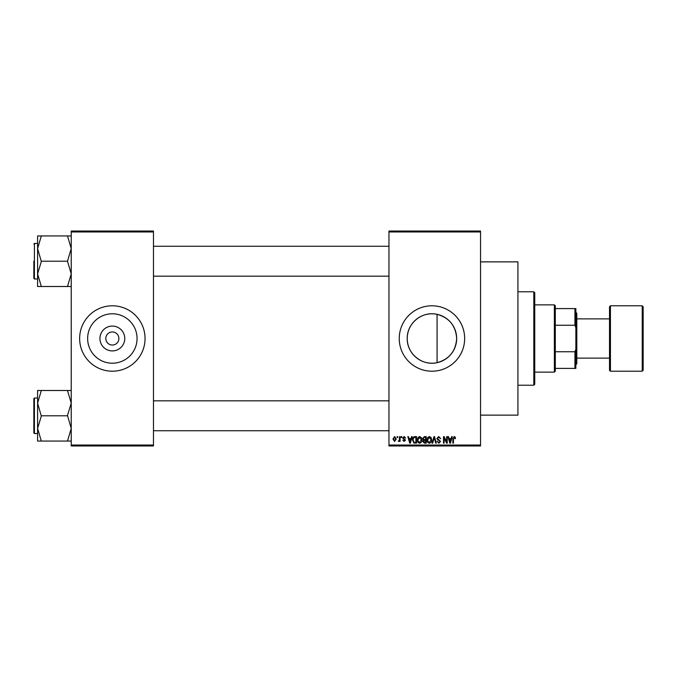 <?xml version="1.0" encoding="UTF-8"?>
<svg xmlns="http://www.w3.org/2000/svg" width="677" height="677" viewBox="0 0 677 677"><rect width="100%" height="100%" fill="white"/><g stroke="black" fill="none" stroke-linecap="round" stroke-linejoin="round"><path stroke-width="1.02" d="M124.763 338.5A12.414 12.414 0 0 1 112.348 350.914A12.414 12.414 0 0 1 99.942 338.5A12.414 12.414 0 0 1 112.348 326.086A12.414 12.414 0 0 1 124.763 338.5M105.807 338.5A6.542 6.542 0 0 0 112.348 345.042A6.542 6.542 0 0 0 118.89 338.5A6.542 6.542 0 0 0 112.348 331.958A6.542 6.542 0 0 0 105.807 338.5M87.638 338.5A24.71 24.71 0 0 0 112.348 363.21A24.71 24.71 0 0 0 137.059 338.5A24.71 24.71 0 0 0 112.348 313.789A24.71 24.71 0 0 0 87.638 338.5M79.641 338.5A32.708 32.708 0 0 0 112.348 371.208A32.708 32.708 0 0 0 145.056 338.5A32.708 32.708 0 0 0 112.348 305.792A32.708 32.708 0 0 0 79.641 338.5M437.071 362.669C422.126 366.181 406.852 353.758 407.241 338.5C406.894 323.2 422.109 310.836 437.071 314.331C449.257 317.741 455.782 325.798 456.662 338.5C455.79 351.202 449.257 359.259 437.071 362.669L437.071 314.331M456.662 338.5A24.71 24.71 0 0 1 431.951 363.21A24.71 24.71 0 0 1 407.241 338.5A24.71 24.71 0 0 1 431.951 313.789A24.71 24.71 0 0 1 456.662 338.5M399.244 338.5A32.708 32.708 0 0 0 431.951 371.208A32.708 32.708 0 0 0 464.659 338.5A32.708 32.708 0 0 0 431.951 305.792A32.708 32.708 0 0 0 399.244 338.5M480.543 261.872L517.922 261.872L517.922 415.128L480.543 415.128M480.543 231.966L388.962 231.966L388.962 231.035L480.543 231.035L480.543 445.965L388.962 445.965L388.962 445.034L480.543 445.034M397.12 436.623L397.712 436.623L397.712 437.562L397.12 437.562L397.12 436.623M401.199 436.623L401.791 436.623L401.791 437.562L401.199 437.562L401.199 436.623M411.531 436.623L412.158 436.623L410.347 443.164L409.72 443.164L407.825 436.623L408.443 436.623L408.959 438.578L411.015 438.578L411.531 436.623M421.339 437.562L421.923 439.805C422.059 441.666 421.289 442.809 419.63 443.249C417.997 442.826 417.235 441.7 417.337 439.889L417.929 437.537L419.63 436.538L421.339 437.562M431.105 437.562L431.698 439.805C431.824 441.666 431.063 442.809 429.396 443.249C427.771 442.826 427.009 441.7 427.111 439.889L427.703 437.537L429.404 436.538L431.105 437.562M438.73 436.538L440.702 438.747L438.679 437.3L437.469 438.425L440.532 441.455L438.84 443.249L437.046 441.294L438.823 442.487L439.94 441.438L439.745 440.769L437.782 439.991L436.877 438.434L438.73 436.538M451.635 436.623L452.253 436.623L450.442 443.164L449.824 443.164L447.92 436.623L448.546 436.623L449.063 438.578L451.119 438.578L451.635 436.623M388.962 231.966L388.962 445.034M455.13 437.003L455.486 438.578L454.885 438.662L454.165 437.3L453.531 437.799L453.446 443.164L452.854 443.164L452.854 438.721L454.199 436.538L455.13 437.003M446.651 436.623L447.243 436.623L447.243 443.164L446.608 443.164L444.104 437.917L444.104 443.164L443.503 443.164L443.503 436.623L444.146 436.623L446.651 441.861L446.651 436.623M433.957 436.623L434.541 436.623L436.301 443.164L435.692 443.164L434.287 437.384L432.713 443.164L432.095 443.164L433.957 436.623M424.42 436.623L426.256 436.623L426.256 443.164L424.411 443.164L422.778 441.522L423.421 440.152L422.609 438.544L424.42 436.623M414.747 436.623L416.49 436.623L416.49 443.164L413.884 443.046L412.496 439.932C412.344 438.07 413.088 436.97 414.747 436.623M404.161 436.538L405.616 438.07L404.127 437.215L403.323 437.96L405.531 440.109L404.186 441.463L402.815 440.109L404.169 440.786L404.939 440.202L402.73 438.078L404.161 436.538M399.498 436.623L400.09 436.623L400.09 441.379L399.498 441.379L399.498 440.625L398.787 441.463L398.22 441.209L399.388 440.058L399.498 436.623M394.615 436.538L396.273 439.001L394.615 441.463L392.956 439.051L394.615 436.538M153.467 445.965L71.229 445.965L71.229 445.034L153.467 445.034L153.467 445.965M153.467 231.966L71.229 231.966L71.229 231.035L153.467 231.035L153.467 445.034M71.229 231.966L71.229 445.034M450.366 441.243L450.916 439.339L449.266 439.339L450.087 442.487L450.366 441.243M429.396 442.487L431.105 439.796L429.404 437.3L427.703 439.906L427.957 441.387L429.396 442.487M425.664 442.403L425.664 440.448L423.92 440.507L423.37 441.412L425.664 442.403M425.664 439.678L425.664 437.384L423.785 437.469L423.201 438.535L424.487 439.678L425.664 439.678M419.622 442.487L421.331 439.796L419.638 437.3L417.937 439.906L418.183 441.387L419.622 442.487M415.898 442.403L415.898 437.384L414.823 437.384L413.325 438.341L413.088 439.94L413.994 442.267L415.898 442.403M410.262 441.243L410.821 439.339L409.162 439.339L409.991 442.487L410.262 441.243M394.632 440.786L395.673 439.001L394.598 437.215L393.549 439.001L394.632 440.786M554.37 372.138L554.37 304.862L555.309 305.792L555.309 371.208L554.37 372.138L534.745 372.138M554.37 304.862L534.745 304.862M575.865 368.406L574.934 368.406L574.934 351.752L575.865 349.239L575.865 368.406M555.309 368.406L574.934 368.406M555.309 308.594L575.865 308.594L575.865 349.239M555.309 351.752L574.934 351.752M575.865 327.761L574.934 325.248L574.934 308.594M555.309 325.248L574.934 325.248M533.814 291.779L534.745 292.709L534.745 384.291L533.814 385.221L533.814 291.779L517.922 291.779M37.59 248.577L37.59 273.855L41.322 261.517L37.59 248.577L41.322 235.934L37.59 235.934L37.59 248.577M33.85 261.212L33.85 278.408L33.85 261.212M71.229 235.934L67.488 235.934L71.229 248.577L67.488 261.212L41.322 261.212M67.488 235.934L41.322 235.934M67.488 261.212L71.229 273.855L67.488 286.498L41.322 286.498L37.59 273.855L37.59 286.498L41.322 286.498M67.488 286.498L71.229 286.498M71.229 390.502L67.488 390.502L71.229 403.145L67.488 415.483L71.229 428.423L67.488 441.065L41.322 441.065L37.59 428.423L41.322 416.084L37.59 403.145L41.322 390.502L37.59 390.502L37.59 441.065L41.322 441.065M33.85 399.895L33.85 432.975L33.85 398.592L34.409 398.025L34.409 433.542L33.85 432.975M67.488 390.502L41.322 390.502M67.488 415.788L41.322 415.788M67.488 441.065L71.229 441.065M643.15 306.723L643.15 370.277L642.219 371.208L642.219 305.792L643.15 306.723M576.804 358.125L609.512 358.125L609.512 370.277L609.512 306.723L610.442 305.792L610.442 371.208L642.219 371.208M575.865 312.334L576.804 313.265L576.804 363.735L575.865 364.666M33.85 244.025L34.409 243.458L34.409 278.975L37.59 278.975M533.814 385.221L517.922 385.221M153.467 246.267L388.962 246.267M153.467 276.165L388.962 276.165M34.409 243.458L37.59 243.458M34.409 278.975L33.85 278.408M388.962 430.733L153.467 430.733M388.962 400.835L153.467 400.835M34.409 433.542L37.59 433.542M34.409 398.025L37.59 398.025M576.804 318.875L609.512 318.875M610.442 305.792L642.219 305.792M610.442 371.208L609.512 370.277"/></g></svg>
